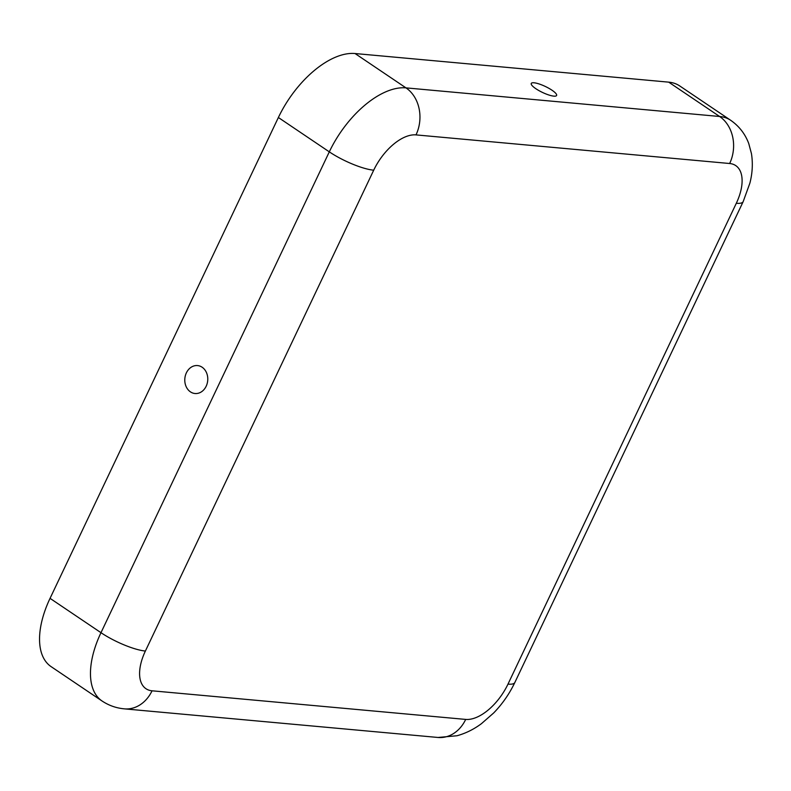 <?xml version="1.0" encoding="UTF-8"?>
<svg xmlns="http://www.w3.org/2000/svg" width="791" height="791" viewBox="0 0 791 791"><rect width="100%" height="100%" fill="white"/><g stroke="black" fill="none" stroke-linecap="round" stroke-linejoin="round"><path stroke-width="1.19" d="M152.05 690.8A42.754 22.425 -56 0 1 145.386 651.042A34.735 8.187 -154.6 0 1 100.981 632.691A77.488 40.638 -56 0 0 102.029 700.984L51.108 666.635A77.488 40.638 -56 0 1 50.051 598.352L278.373 117.503A77.488 40.638 124 0 1 355.04 53.531L668.692 82.145A77.488 40.638 -56 0 1 679.706 85.922L730.637 120.262C739.101 126.125 745.152 133.897 748.761 143.576L751.45 153.612C752.983 163.282 752.468 173.12 749.888 183.126L743.174 201.636L514.852 682.475C509.434 693.816 502.374 703.97 493.683 712.958L481.472 723.646C473.858 729.312 465.711 733.346 457.02 735.749L438.016 737.469L124.375 708.855A34.735 28.417 95.2 0 0 152.05 690.8L465.691 719.415A34.735 28.417 95.2 0 1 438.016 737.469M551.96 90.194A14.03 3.302 -154.6 0 1 556.073 95.948A14.03 3.302 -154.6 0 1 542.507 92.448A14.03 3.302 -154.6 0 1 531.226 84.153A14.03 3.302 -154.6 0 1 537.949 83.599A14.03 3.302 -154.6 0 1 551.96 90.194M202.13 367.232A14.03 11.479 95.2 0 1 201.932 391.486A14.03 11.479 95.2 0 1 184.778 379.927A14.03 11.479 95.2 0 1 202.13 367.232M730.637 120.262A77.488 40.638 -56 0 0 719.612 116.485A34.735 28.417 -84.8 0 1 729.658 163.51L416.007 134.895A34.735 28.417 -84.8 0 0 405.971 87.87L719.612 116.485L668.692 82.145M416.007 134.895A42.754 22.425 124 0 0 373.708 170.194A34.735 8.187 -154.6 0 1 329.303 151.852L100.981 632.691L50.051 598.352M278.373 117.503L329.303 151.852A77.488 40.638 124 0 1 405.971 87.87L355.04 53.531M465.691 719.415A42.754 22.425 124 0 0 507.99 684.116L736.312 203.267A34.735 8.187 25.4 0 0 743.174 201.636M729.658 163.51A42.754 22.425 -56 0 1 736.312 203.267M145.386 651.042L373.708 170.194M507.99 684.116A34.735 8.187 25.4 0 0 514.852 682.475M102.029 700.984C108.802 705.483 116.257 708.113 124.375 708.855"/></g></svg>
